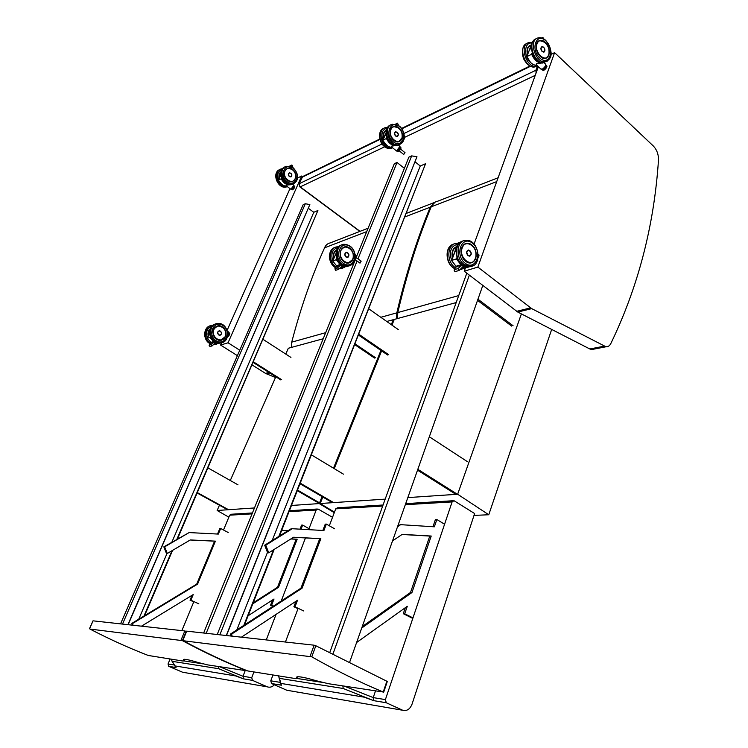 <?xml version="1.0" encoding="UTF-8"?>
<svg xmlns="http://www.w3.org/2000/svg" width="748" height="748" viewBox="0 0 748 748"><rect width="100%" height="100%" fill="white"/><g stroke="black" fill="none" stroke-linecap="round" stroke-linejoin="round"><path stroke-width="1.12" d="M477.85 267.092L554.595 52.65L653.219 145.888C656.875 149.722 658.623 154.481 658.474 160.175C654.089 225.709 638.184 286.877 610.77 343.659C609.629 345.847 608.03 346.885 605.983 346.773L531.716 308.634L477.85 267.092L464.228 271.215L465.452 267.859M594.062 349.092L591.743 349.54L589.845 348.979L517.784 312.056L464.228 271.215M474.064 244.1L538.364 66.722M554.595 52.65L551.07 54.361M275.479 377.534L265.447 373.346L252.085 364.921M237.397 355.655L220.576 345.052L221.614 342.724M227.149 330.233L289.99 188.599M302.51 176.65L301.65 176.004L297.47 178.043M239.771 350.214L228.056 342.79L220.576 345.052M228.056 342.79L301.65 176.004M397.459 318.555L397.796 312.571C406.716 274.32 417.851 239.061 431.213 206.803L496.719 181.605M397.796 312.571L458.73 295.572M431.213 206.803C432.4 203.755 434.373 201.96 437.113 201.436L498.112 177.772M456.196 302.575L394.261 319.424L391.971 325.137M381.602 350.887L334.234 468.622M322.799 497.037L320.191 503.516L385.192 499.131M407.828 497.607L457.645 494.241L521.384 313.898M334.468 512.156L320.191 503.516M551.678 329.419L488.762 514.755L474.017 515.4M488.762 514.755L457.645 494.241M405.313 504.704L452.11 501.908L453.989 500.693L474.625 513.539L412.036 704.167C409.979 709.244 406.865 711.273 402.695 710.254L286.746 690.226L271.571 683.56L281.388 685.205L279.443 678.371L343.192 688.487L373.607 700.642L373.224 697.594L344.585 686.234M272.936 675.07L270.767 680.82L271.571 683.56M285.418 642.027L298.153 608.311M329.326 525.788L335.721 508.855L382.686 506.05M383.07 505.003L337.507 507.78L335.721 508.855M373.607 700.642L386.286 702.765L402.695 710.254M452.11 501.908L385.388 699.614L373.215 697.613L375.468 691.04M386.286 702.765L385.388 699.614M342.855 685.963L343.192 688.487M278.303 675.902L279.443 678.371M270.767 680.82L280.173 682.363L281.388 685.205M183.269 640.737L311.776 656.828C335.992 670.545 359.807 682.27 383.219 692.012L328.363 683.7L316.488 680.811C305.324 677.51 298.751 676.239 296.778 676.977L296.788 678.333L293.571 678.277L247.719 670.937C226.438 662.476 204.952 652.415 183.269 640.737M182.914 640.335L186.645 631.275M186.691 631.153L314.151 645.197L310.111 656.192M311.776 656.828L315.834 645.758L314.151 645.197M315.834 645.758L386.866 681.25L383.219 692.012M291.337 347.437L291.72 342.154C300.565 308.241 311.505 276.797 324.557 247.822L366.726 231.609M405.07 216.855L430.24 207.177C416.888 239.407 405.743 274.628 396.823 312.842L380.826 317.302M291.72 342.154L325.661 332.682M430.24 207.177L435.28 202.016M324.557 247.822C325.717 245.092 327.605 243.455 330.214 242.913L368.1 228.215M396.487 318.826L396.823 312.842M323.192 338.769L288.326 348.259L285.764 354.084M275.816 376.768L230.3 480.487M219.445 505.227L217.135 510.482L254.46 507.957M291.496 505.461L319.246 503.582L322.061 496.597M333.505 468.173L380.919 350.419M391.298 324.66L393.298 319.695L386.753 321.472M228.851 517.149L217.135 510.482M334.281 512.679L319.246 503.582M393.962 320.181L393.298 319.695M274.264 684.925C272.207 687.001 269.935 687.655 267.466 686.888L182.587 672.228L168.749 666.346L176.051 667.571L172.199 661.335L218.678 668.712L243.418 678.847L243.006 676.257L219.734 666.777M170.086 659.035L168.038 663.981L168.749 666.346M181.858 630.62L193.882 601.579M223.521 530.014L229.673 515.185L252.067 513.848M252.431 512.96L231.338 514.241L229.673 515.185M243.418 678.847L252.506 680.371L267.466 686.888M289.065 511.641L316.189 510.024L317.956 508.967L332.533 517.298M316.189 510.024L308.644 529.659M305.455 537.934L281.201 601.037M276.068 614.379L266.251 639.923M253.881 672.097L251.721 677.697L243.006 676.267M252.506 680.371L251.721 677.697M218.313 666.552L218.678 668.712M171.245 659.222L172.199 661.335M174.91 666.038L176.051 667.571M245.148 670.732L243.006 676.257M89.975 629.059L182.4 640.634C204.064 652.284 225.531 662.345 246.793 670.788L207.663 664.897L198.304 662.55C189.702 659.96 184.775 658.923 183.512 659.446L184.288 660.97L182.316 660.942L148.263 655.463C128.908 648.002 109.479 639.203 89.975 629.059M89.573 628.703L93.042 620.915M93.07 620.84L184.821 630.947L181.044 640.101M182.4 640.634L186.196 631.415L184.821 630.947M362.247 626.553L410.53 592.453L429.773 536.073L402.059 534.483M392.513 540.916L402.218 534.371L431.213 536.035L411.97 592.51L361.723 628.03M411.97 592.51L410.53 592.453M431.213 536.035L429.773 536.073M397.936 525.592L400.657 524.666L397.515 526.76M444.574 524.226L436.841 519.514L434.354 526.816L400.657 524.666M432.961 526.723L435.401 519.57L436.841 519.514M356.609 642.513L407.267 606.31L404.715 613.781L403.284 613.687L405.332 607.694M412.616 618.353L403.284 613.687M404.715 613.781L412.961 617.904M334.571 528.78L326.362 524.096L323.921 530.528L292.244 528.724L265.746 545.17L268.728 552.828L293.599 537.232L320.845 538.654L302.061 588.218L231.693 634.061L230.636 633.949L300.958 588.171L319.733 538.672L293.468 537.307M302.061 588.218L300.958 588.171M320.845 538.654L319.733 538.672M268.728 552.828L267.653 552.828L264.68 545.189L291.159 528.761L292.244 528.724M265.746 545.17L264.68 545.189M322.846 530.472L325.249 524.142L326.362 524.096M230.992 636.034L230.636 633.949M231.693 634.061L232.048 636.146M241.398 637.184L297.489 600.289L295.011 606.824L293.908 606.75L295.984 601.28M298.003 608.694L293.908 606.75M295.011 606.824L303.716 610.957M217.21 634.519L408.857 157.155L411.662 155.883L416.963 156.734L226.279 635.52M411.662 155.883L219.847 634.809M416.963 156.734L226.494 635.538M415.112 161.849L420.264 166.009L272.16 540.552M267.475 552.379L236.807 629.938M420.264 166.009L425.565 163.709L278.845 536.4M273.572 549.789L243.811 625.375M425.565 163.709L279.481 536.007M274.207 549.387L244.484 624.945M329.709 652.695L466.808 273.198M349.512 662.588L482.815 285.437L477.944 299.209L513.091 325.745M332.86 654.266L469.351 275.142M456.532 493.717L417.823 469.314L429.324 436.767L467.341 461.619M455.065 493.82L417.524 470.165M332.823 502.151L300.266 483.171M331.71 502.226L300.032 483.769M343.435 474.157L311.402 454.868M388.745 354.748L358.862 334.272M387.623 355.01L358.535 335.095M398.291 329.578L368.858 308.877M511.623 326.081L477.533 300.378M253.179 602.841L277.517 587.255L296.124 539.233L290.832 538.962M290.953 538.887L297.171 539.205L278.555 587.292L252.796 603.804M278.555 587.292L277.517 587.255M297.171 539.205L296.124 539.233M288.111 530.65L281.725 530.295M300.032 529.163L301.594 525.124L302.641 525.087L301.042 529.219M248.084 615.772L274.02 599.008L271.571 605.338L270.533 605.272L272.609 599.915M272.955 606.404L270.533 605.272M271.571 605.338L273.329 606.16M309.018 528.668L302.641 525.087M228.224 532.539L220.669 528.49L218.341 534.081L189.132 532.576L164.635 546.853L167.29 553.473L190.291 539.944L215.415 541.141L197.556 584.132L132.677 623.439L131.9 623.355L196.724 584.095L214.573 541.159L190.198 540M197.556 584.132L196.724 584.095M215.415 541.141L214.573 541.159M167.29 553.473L166.486 553.473L163.831 546.863L189.132 532.576M164.635 546.853L163.831 546.863M217.528 534.035L219.828 528.518L220.669 528.49M132.2 625.15L131.9 623.355M132.677 623.439L132.976 625.235M141.484 626.17L193.218 594.576L190.871 600.214L190.039 600.167L192.077 595.268M193.769 601.85L190.039 600.167M190.871 600.214L198.837 603.823M120.55 623.869L303.155 204.728L305.334 203.746L309.85 204.559L127.917 624.674M305.334 203.746L122.504 624.084M309.85 204.559L128.142 624.702M308.41 208.337L313.786 212.282L171.862 542.188M167.01 553.473L138.726 619.222M313.786 212.282L317.9 210.497L176.911 539.243M172.003 550.706L143.981 616.034M317.9 210.497L177.5 538.906M172.592 550.35L144.588 615.669M203.652 633.023L355.309 259.715M356.731 256.199L394.318 163.7L397.029 162.475L404.369 168.328M206.186 633.304L357.095 261.015M357.965 258.845L397.029 162.475M319.546 502.843L297.536 490.108M318.807 503.105L297.311 490.679M227.831 509.304L197.35 492.614M226.999 509.36L197.163 493.035M238.004 484.835L207.944 467.902M281.669 379.722L253.404 361.845M280.809 379.928L253.151 362.443M290.935 357.422L263.044 339.358M375.627 357.806L355.085 343.874M374.533 358.058L354.776 344.669M458.515 265.362L457.617 266.54M461.282 265.428L458.935 266.26L459.562 265.437M457.879 268.607L459.141 270.439L462.675 266.942C463.564 265.792 463.349 265.203 462.04 265.194L457.879 268.607L454.504 269.645L454.092 270.131L454.962 271.702L455.523 271.533M457.486 266.709L455.429 267.214L454.092 270.131M454.943 251.926L458.028 242.997L460.469 242.174M451.624 260.519L454.99 251.824L456.196 251.421M461.703 265.269L456.43 258.901L451.586 260.444L456.504 266.905M456.944 265.839L459.225 265.138L456.944 265.839L457.654 266.41M463.9 267.56L462.47 267.139L463.938 267.569L461.675 268.27M470.324 255.816L469.333 256.153C466.079 254.152 465.789 252.113 468.463 250.019L468.575 250.019M478.29 256.714L478.215 257.387M478.206 257.499L479 255.919L478.337 255.349M478.851 254.797L478.561 256.929M542.113 38.111L542.861 37.437L543.89 38.971M543.702 62.514C539.028 63.608 535.101 60.831 531.922 54.174L526.798 56.586L529.687 49.293L531.501 48.386M532.193 41.972L533.006 41.392M532.258 41.776L529.631 49.433M530.575 62.486L526.798 56.586C529.35 62.308 532.763 65.272 537.036 65.487M543.88 62.673L536.475 63.739L536.101 64.618L536.84 65.3M544.32 51.893L543.815 52.154C540.841 50.901 540.224 49.05 541.982 46.6L542.048 46.591M545.722 66.787L546.564 67.498L545.488 68.975L544.806 68.349L545.881 66.862L546.04 65.029L546.91 66.553L546.04 65.918L543.88 69.162L544.563 69.798L543.3 70.377L542.618 69.751L543.815 68.994L542.309 69.742L542.992 70.377L542.048 69.62M542.59 69.564L542.02 69.583M546.04 65.918L545.853 64.936M542.253 69.293L543.254 69.19L545.778 65.319M545.526 69.022L546.938 66.665M544.638 69.826L543.338 70.406M546.928 66.581L546.713 65.665M544.591 69.816L543.385 70.406M211.89 342.621L211.338 342.247L212.582 341.873L213.283 342.332L212.572 341.864L211.338 342.247L212.582 341.873L211.759 342.79M213.778 342.182L212.441 342.678L212.928 342.116M211.151 344.566L211.983 345.931L214.826 343.36L214.302 342.023L211.151 344.566L209.318 345.127L210.197 346.483M211.647 342.921L210.618 343.154L211.712 342.818M207.28 338.339L209.543 333.524L207.243 338.32L209.898 337.47L213.965 342.107M214.265 342.023L209.898 337.47L210.282 336.656M214.489 343.706L215.368 343.874L214.536 343.687M216.583 343.491L215.013 343.136L216.602 343.5L215.368 343.874M216.471 343.482L215.349 343.837M215.359 343.828L215.583 343.304M220.969 334.814L219.865 335.291C217.098 333.945 216.901 332.43 219.267 330.766L219.66 330.775M228.776 332.57L229.748 333.281L229.617 334.225L228.953 332.879L228.598 334.646L229.253 335.057L228.43 336.207L227.775 335.796L228.598 334.646L227.719 335.637M227.738 335.525L228.626 332.757M228.477 336.235L229.617 334.225L227.906 336.75M229.655 334.253L229.786 333.346L228.982 332.645M290.018 166.215L291.814 164.999L292.608 165.673L292.749 167.459M290.916 184.541C286.923 185.121 283.754 183.176 281.398 178.707L278.434 180.072L280.911 174.91L278.434 180.072C280.397 184.027 283.183 186.074 286.793 186.233C284.09 186.663 281.295 184.616 278.415 180.1L278.462 180.137M291.972 184.345L286.091 185.289L286.437 185.972M291.449 176.584L290.86 176.93C288.232 176.182 287.728 174.808 289.373 172.807L289.588 172.76M293.637 187.309L294.347 187.813L293.562 188.917L292.964 188.477L294.151 185.85L294.684 187.065L293.945 186.626L292.375 189.038L292.973 189.478L291.664 189.375L292.328 188.917L291.627 189.235L292.01 189.655M291.514 188.954L293.721 185.859M294.394 187.86L293.618 188.945L294.712 187.15L294.142 185.831M293.609 188.945L292.262 189.814M294.703 187.084L294.777 186.383M293.001 189.496L292.318 189.824M338.666 264.998L337.741 266.092M340.387 265.166L338.685 265.849L339.237 265.194M337.535 267.793L338.638 269.308L341.565 266.484L340.938 264.97L337.535 267.793L335.085 268.663L336.02 270.215M337.638 266.223L336.207 266.643L334.805 268.981M332.729 261.061L335.88 253.815M338.704 246.569L339.171 246.298M340.836 264.998L336.217 259.724L332.71 261.005L337.021 266.363L332.682 261.024L335.917 253.675M338.881 264.904L339.601 265.447L338.881 264.914L337.273 265.493L338.881 264.904L337.236 265.493L337.834 265.951M340.714 267.345L341.471 267.513L341.817 266.587M341.471 267.513L343.117 266.933L341.565 266.494L338.638 269.308M348.278 257.022L347.362 257.424C344.389 256.012 344.052 254.32 346.352 252.338L346.614 252.338M356.525 257.789L361.172 261.164L359.844 263.006M355.637 255.386L356.703 256.162L356.693 257.153L356.001 256.658L356.02 255.666L356.712 256.171M355.852 255.676L355.627 257.564L356.31 258.06L355.16 259.219M355.842 256.648L355.375 257.92M355.412 257.462L355.609 255.694M355.431 259.406L356.693 257.153L355.057 259.687M356.703 257.162L356.703 256.162M395.991 124.271L397.534 123.158L398.572 125.458M397.188 145.252C392.85 146.01 389.343 143.728 386.651 138.427L382.836 140.157L386.155 133.424M386.136 132.555L385.688 133.714M382.864 140.241L382.836 140.157C385.052 144.822 388.137 147.234 392.092 147.393C389.428 148.104 386.333 145.701 382.798 140.185M397.917 145.187L391.41 146.187L391.793 147.15M397.768 136.192L397.197 136.501C394.383 135.51 393.85 133.92 395.608 131.742L395.748 131.713M400.629 149.142L405.023 152.686L403.677 154.425M399.759 148.59L400.535 149.179L399.628 150.442L398.983 149.927L400.208 146.973L400.881 148.338L400.087 147.814L398.254 150.591L398.899 151.105L397.964 151.526L397.328 151.012L398.198 150.442L397.207 151.002L397.852 151.517L397.123 150.974M397.113 150.582L397.796 150.582L399.843 147.057M400.573 149.235L398.899 151.105L400.909 148.431M398.927 151.124L397.992 151.535M604.085 346.202L589.845 348.979M531.716 308.634L517.784 312.056M530.566 307.886L516.634 311.327M269.869 373.009L266.438 373.86M269.009 372.467L265.447 373.346M301.846 177.51L303.09 176.35L379.732 139.072M299.013 183.943L302.099 177.248L379.834 139.483M299.798 186.841L299.256 183.681L381.985 144.027M360.05 231.338L300.219 186.888L384.706 146.795M401.872 128.778L530.51 66.282M537.475 65.899L535.895 70.256L403.957 133.499M404.285 137.501L535.241 75.342M537.139 70.106L535.895 70.256L536.082 73.014M419.31 235.62L420.283 235.274M322.108 682.363L296.638 678.408M296.778 677.763L297.124 676.837M202.867 663.841L184.288 660.97M168.038 663.981L174.2 664.991M183.952 660.325L184.373 659.287M465.789 261.37C459.104 256.695 460.254 243.109 467.276 243.381C462.348 243.726 457.084 251.534 465.798 261.361L470.053 262.95L465.789 261.37M475.429 259.032C474.269 261.548 472.474 262.857 470.053 262.95M465.808 261.407C474.625 268.27 480.562 251.683 471.792 244.933C463.04 237.911 456.888 254.61 465.808 261.407M465.144 263.221C454.251 254.928 461.787 234.563 472.446 243.147C483.115 251.365 475.906 271.571 465.144 263.221M471.137 266.353L468.248 266.952L462.582 264.848C454.251 259.042 454.756 242.193 463.236 240.94M461.535 241.548C454.148 244.68 454.719 259.575 462.358 264.876L468.248 266.952L469.735 266.503C483.096 266.821 479.159 239.201 466.013 240.286C456.626 239.949 455.111 258.154 464.059 264.39L469.735 266.503L472.839 265.802M454.504 269.645L455.579 267.298M460.852 265.671L458.935 266.26M460.226 269.364L463.536 268.644M460.843 268.766L461.89 268.812L460.918 268.682M463.788 267.541L461.488 268.121M462.675 268.569L464.826 267.906M465.901 267.578L461.89 268.812L469.192 266.896L466.752 267.317L463.068 266.438M457.084 257.228L456.43 258.901L461.348 265.4M468.052 266.952L463.19 266.157M456.766 258.883L457.243 257.677M457.692 266.363L457.028 265.821M460.057 265.811L459.207 265.129L460.048 265.811M468.005 255.629L469.361 256.134C472.035 254.049 471.745 252.011 468.491 250.019C466.182 251.113 466.023 252.983 468.005 255.629M468.052 255.582C465.967 251.805 466.574 250.131 469.875 250.552C471.96 254.32 471.352 256.003 468.052 255.582M456.757 246.569C452.652 248.317 451.222 252.16 452.475 258.107C451.278 252.702 452.447 248.962 456 246.905C452.503 248.757 451.325 252.487 452.484 258.079M451.577 260.388C448.959 251.403 450.951 246.017 457.561 244.241M454.775 268.654L453.335 267.719C445.051 261.987 445.565 245.307 454.008 244.035M461.853 269.196L459.852 269.738M457.851 243.409L456.766 243.381C447.407 243.081 445.873 261.108 454.793 267.27L455.252 267.606M463.47 258.836C465.34 261.473 467.528 262.838 470.034 262.913C472.643 262.791 474.503 261.314 475.616 258.471M475.616 258.303C472.072 268.523 458.356 257.985 462.142 247.822C465.826 237.658 479.328 248.299 475.616 258.303M452.755 257.406C451.811 252.151 453.11 248.645 456.645 246.887M456.738 246.616C452.783 248.373 451.381 252.141 452.549 257.91M531.099 45.058C527.527 46.096 526.312 49.359 527.452 54.847M530.454 62.439C523.348 56.334 524.367 41.86 531.781 43.075M531.968 42.524L528.845 42.599C518.654 44.702 526.798 69.162 536.643 66.123L535.194 66.824C525.526 69.826 517.27 46.002 527.116 43.421M536.98 66.03L535.194 66.824C531.267 67.451 527.808 65.45 524.816 60.812C522.254 57.755 520.72 46.993 525.872 44.02M532.286 52.472L531.613 54.193C534.54 60.569 538.308 63.505 542.908 63.01L542.88 63.019M531.922 54.174L532.426 52.893M544.002 62.617L545.264 63.795C546.264 65.169 545.292 66.965 542.328 69.162L540.729 68.91M541.814 69.358C543.899 68.554 545.227 67.058 545.806 64.87M543.702 47.18L542.01 46.591C540.486 47.694 540.533 49.34 542.141 51.537L543.843 52.136L544.983 50.144M542.188 51.49C540.327 47.825 540.841 46.404 543.74 47.218C545.591 50.864 545.077 52.295 542.188 51.49M548.499 55.894L545.647 58.297C538.298 60.569 532.165 42.075 539.785 40.57L544.376 41.729M545.357 42.44C537.653 35.006 532.436 49.153 540.28 56.409C548.041 63.72 553.081 49.639 545.357 42.44M545.909 40.916C555.315 49.686 549.191 66.843 539.719 57.951C530.136 49.097 536.522 31.837 545.909 40.916M546.208 61.57L545.881 61.663C552.931 58.129 552.903 51.051 545.797 40.429C543.244 38.111 540.654 37.278 538.036 37.914C527.826 39.99 536.017 64.683 545.881 61.663L547.471 60.999M535.044 39.345C530.042 41.953 531.258 52.79 533.96 56.222C536.961 60.943 540.449 62.991 544.404 62.374C534.717 65.375 526.414 41.28 536.297 38.737M527.695 54.23C526.835 49.396 527.938 46.423 531.015 45.31M530.669 45.217L530.669 45.217C527.518 46.507 526.461 49.667 527.508 54.698M546.358 58.054L548.798 55.137L549.294 52.005M545.161 42.44L539.757 40.607L537.447 42.243M548.808 54.931C545.806 63.617 533.745 52.379 536.952 43.777C540.075 35.156 551.968 46.451 548.808 54.931M544.675 68.236L543.815 68.994M216.714 339.312C211.432 333.262 212.002 328.774 218.444 325.848C214.386 326.165 209.375 331.981 216.724 339.312L220.361 340.321L216.714 339.312M225.793 335.291C225.026 338.33 223.222 340.003 220.361 340.321M216.724 339.34C224.176 344.108 229.748 331.495 222.306 326.82C214.9 321.958 209.178 334.646 216.724 339.34M216.107 340.723C206.906 334.992 213.891 319.518 222.913 325.455C231.974 331.149 225.204 346.52 216.107 340.723M221.698 342.687L219.426 343.154L214.573 341.808C207.654 337.872 208.299 325.558 215.48 324.024M214.152 324.529C207.972 329.831 208.084 335.59 214.498 341.817L220.239 342.902C231.628 342.734 228.888 322.182 217.659 323.51C209.552 323.678 207.804 337.273 215.387 341.556L220.239 342.902L223.035 342.219M209.318 345.127L210.609 343.239M213.479 342.35L212.441 342.678M219.071 343.295L214.087 344.052M216.686 343.921L218.575 343.341M211.347 342.939L207.261 338.311L211.338 342.939M218.566 343.145L215.218 342.5M215.209 342.724L220.286 343.061L214.134 344.015M210.141 337.46L210.394 336.927M227.486 331.28L228.215 331.757L227.831 334.431M228.486 331.925L227.822 334.655L228.589 332.28M211.918 342.584L211.404 342.238M218.725 334.964L219.884 335.282C222.25 333.617 222.053 332.112 219.286 330.766C217.257 331.673 217.07 333.066 218.725 334.964M218.753 334.936C217.042 332.206 217.612 330.925 220.464 331.102C222.165 333.832 221.604 335.104 218.753 334.936M208.262 336.189C207.561 333.15 208.225 330.681 210.244 328.802C208.318 330.354 207.663 332.813 208.262 336.189M210.272 328.727C208.206 330.625 207.533 333.122 208.253 336.217M207.402 337.993C205.532 332.084 207.074 328.101 212.03 326.063M210.207 343.753L209.543 343.369C202.652 339.47 203.297 327.241 210.45 325.707M216.63 344.239L213.741 344.389M213.058 325.184L212.61 325.202C204.541 325.38 202.792 338.872 210.338 343.126L210.543 343.257M220.249 340.321L225.307 336.759C226.42 333.86 225.999 331.093 224.045 328.456M213.021 332.776C213.732 337.46 216.172 339.966 220.361 340.284L225.326 336.74C225.896 331.458 225.223 328.428 223.297 327.643L218.444 325.838M225.26 336.647C221.922 344.398 210.338 337.096 213.853 329.391C217.275 321.659 228.729 329.017 225.26 336.647M208.468 335.759L210.066 329.27M210.225 328.839C208.29 330.7 207.645 333.122 208.309 336.086M228.823 333.804L228.486 334.571M281.183 171.488C279.219 173.04 278.574 175.322 279.256 178.351M278.499 179.922C276.807 174.602 278.004 171.096 282.089 169.403M281.136 168.945L282.622 168.665L281.136 168.945C272.132 171.227 278.321 189.085 287.213 186.542M287.344 186.635L286.662 186.878C278.088 189.786 271.244 172.564 279.799 169.544C271.094 172.713 277.901 189.833 286.662 186.878L287.269 186.579M291.196 165.617L291.281 166.645M281.594 177.828L281.164 178.716C283.614 183.4 286.905 185.382 291.047 184.681L291.028 184.691M281.398 178.707L281.697 178.089M292.459 184.158L293.431 184.878C293.908 186 293.16 187.393 291.187 189.057L290.505 188.973M291.047 189.113L293.721 185.354M289.373 176.575L290.879 176.921C292.524 174.92 292.029 173.545 289.392 172.797C287.989 173.751 287.989 175.004 289.373 176.575M289.401 176.547C287.84 173.873 288.345 172.741 290.916 173.153C292.477 175.827 291.972 176.958 289.401 176.547M292.515 169.394C296.947 174.452 296.9 178.492 292.384 181.493C287.11 183.4 279.789 172.62 287.615 168.309L292.515 169.394M292.552 169.347C285.829 164.214 280.781 175.425 287.606 180.427C294.366 185.485 299.294 174.321 292.552 169.347M293.085 168.141C301.304 174.2 295.31 187.804 287.064 181.642C278.733 175.546 284.904 161.867 293.085 168.141M292.945 167.73L286.362 166.28C277.162 168.618 283.81 186.935 292.749 183.933L294.235 183.288M293.3 183.746L291.907 184.345C283.305 187.262 276.423 169.908 285.016 166.888M279.443 177.949L281.089 171.862M281.154 171.591C279.284 173.115 278.667 175.341 279.294 178.258M293.02 181.25L295.31 178.837C296.255 172.124 293.684 168.618 287.597 168.337L285.11 170.273M295.273 178.707C292.328 185.579 281.828 177.818 284.941 171.002C287.971 164.158 298.349 171.965 295.273 178.707M292.879 188.393L292.328 188.917M294.011 185.869L293.945 186.626M343.958 261.772C338.451 255.096 338.825 250.113 345.071 246.84C338.835 250.103 338.461 255.087 343.968 261.772L348.278 263.062L343.958 261.772M353.112 258.808C352.233 261.333 350.616 262.754 348.278 263.062M343.977 261.809C351.841 267.522 357.441 253.703 349.596 248.093C341.789 242.268 336.02 256.162 343.977 261.809M343.351 263.315C333.645 256.433 340.705 239.482 350.214 246.597C359.751 253.432 352.944 270.271 343.351 263.315M349.4 265.802L347.156 266.391L341.415 264.67C334.253 259.995 334.534 246.522 341.799 244.905M340.443 245.456C334.263 251.188 334.543 257.602 341.266 264.689L347.156 266.391L348.241 266.017C352.448 265.241 354.842 262.389 355.412 257.452C354.833 249.196 351.018 244.802 343.949 244.278C335.899 244.755 334.814 259.294 342.491 264.287L348.241 266.017L350.765 265.288M335.085 268.663L336.254 266.709M340.078 265.353L338.685 265.849M340.592 267.429L342.995 266.914M343.491 267.606L344.566 267.223M345.735 266.821L347.848 266.297M336.731 258.565L336.217 259.724L340.527 265.101M346.539 266.428L342.042 265.69M341.967 265.933L346.072 266.699L347.839 266.297M336.497 259.706L336.852 258.901M355.253 254.526L355.422 256.096M355.431 256.302L355.581 255.255M337.872 265.905L337.301 265.484M346.015 257.003L347.381 257.406C349.69 255.442 349.353 253.75 346.38 252.347C344.417 253.357 344.295 254.909 346.015 257.003M346.044 256.966C344.22 253.824 344.791 252.422 347.764 252.777C349.596 255.91 349.026 257.303 346.044 256.966M336.684 249.804C333.711 251.609 332.692 254.638 333.617 258.892C332.72 254.666 333.72 251.665 336.656 249.869C333.814 251.665 332.823 254.619 333.692 258.743M332.767 260.828C330.635 253.694 332.374 249.271 337.965 247.541M335.609 267.644L334.702 267.064C327.568 262.436 327.858 249.075 335.085 247.448M342.649 268.177L339.19 268.775L344.005 267.662M338.601 246.775L337.226 246.831C329.204 247.317 328.11 261.744 335.759 266.69L336.058 266.886M339.667 268.336L344.108 267.616M340.817 257.733C342.575 261.333 345.062 263.1 348.269 263.034L352.888 259.36M352.85 259.219C349.503 267.728 337.283 258.958 340.836 250.515C344.286 242.043 356.357 250.879 352.85 259.219M333.86 258.35C333.169 254.647 334.066 251.917 336.544 250.169M386.492 130.002C383.687 131.433 382.733 134.219 383.612 138.352M382.836 140.11C380.844 133.443 382.322 129.423 387.277 128.03M387.67 127.375L385.491 127.609C375.664 129.778 382.714 150.731 392.261 147.795L391.185 148.3C381.957 151.18 374.683 131.171 383.948 128.301M392.56 147.767L391.185 148.3C387.791 148.927 384.734 147.534 382.032 144.102C378.357 137.987 378.638 132.892 382.873 128.834M396.805 123.869L396.908 124.579M386.912 137.239L386.389 138.436C389.016 143.766 392.522 146.131 396.889 145.542L398.179 145.056L396.879 145.551M386.651 138.427L387.034 137.557M398.347 145.009L399.432 145.879C400.143 147.141 399.301 148.712 396.898 150.6L395.898 150.451M396.664 150.694L399.843 146.589M395.636 136.043L397.216 136.482C398.983 134.303 398.46 132.714 395.636 131.732C394.121 132.751 394.131 134.191 395.636 136.043M395.673 136.005C393.962 132.91 394.486 131.648 397.235 132.19C398.946 135.276 398.422 136.547 395.673 136.005M402.443 137.221L398.796 141.755C391.653 143.962 386.351 128.142 393.719 126.562L398.862 127.973L400.517 129.741M398.908 127.917C391.662 121.868 386.426 134.49 393.794 140.381C401.087 146.328 406.173 133.761 398.908 127.917M399.469 126.562C408.315 133.686 402.125 148.992 393.233 141.755C384.238 134.565 390.643 119.175 399.469 126.562M399.619 144.429L399.095 144.588C401.47 143.887 403.079 142.195 403.92 139.511C404.874 138.492 404.556 130.18 399.413 126.085L392.289 124.243C382.424 126.403 389.512 147.524 399.095 144.588L400.713 143.915M389.643 125.468C385.323 129.843 385.127 135.079 389.044 141.176C391.737 144.411 394.72 145.72 398.001 145.103C388.736 147.982 381.424 127.796 390.727 124.935M383.827 137.866C383.163 134.238 384.023 131.713 386.417 130.302M386.473 130.077C383.771 131.517 382.836 134.238 383.659 138.24M399.554 141.484L401.985 138.791C402.91 131.265 400.152 127.197 393.7 126.599L391.148 128.469M395.823 141.559L398.768 141.765M401.966 138.632C398.927 146.374 387.595 137.239 390.821 129.572C393.962 121.868 405.145 131.059 401.966 138.632M398.871 149.834L398.198 150.442M400.058 146.991L400.087 147.814M605.983 346.773L591.743 349.54M302.706 176.519L299.041 183.868L299.948 186.944L359.816 231.431M529.958 66.011L401.629 128.422M364.201 697.164L280.715 683.382L279.144 678.155M373.589 700.624L364.248 697.192M281.313 685.168L271.515 683.532M386.23 702.727L373.57 700.614M453.092 500.739L405.697 503.628M186.57 631.162L182.783 640.353M387.277 681.578L383.659 692.255M296.919 677.997L297.358 676.79M406.454 213.339L433.531 202.83M235.76 675.958L174.817 665.888L172.021 661.213M243.399 678.838L235.807 675.977M175.986 667.543L168.693 666.318M252.459 680.343L243.381 678.819M317.124 509.023L289.429 510.706M92.995 620.849L89.489 628.713M184.363 660.802L184.962 659.315M455.476 267.223L457.514 266.597L458.431 265.39M454.962 271.702L459.01 270.458M459.141 270.439L462.675 266.942M456.467 266.914L451.54 260.472L457.972 243.044M456.991 265.839L459.216 265.147M469.295 256.153L469.361 256.134C472.147 254.666 471.857 252.628 468.491 250.019M452.316 244.633C444.966 247.766 445.518 262.511 453.12 267.747L454.728 268.747M460.16 269.43L463.657 268.588M467.266 243.371C474.167 245.082 476.972 250.113 475.672 258.434C474.55 261.286 472.671 262.782 470.034 262.913L469.922 262.95M478.991 255.938L478.196 257.536M478.87 254.741L478.991 255.872M542.609 37.568L541.767 37.998M526.751 56.624L529.631 49.34M537.045 65.497C532.726 65.3 529.294 62.355 526.742 56.642M529.631 49.349L532.202 41.832M545.76 64.216L545.18 66.619C542.852 69.171 541.543 70.088 541.243 69.396L536.101 64.618M543.777 52.164L543.843 52.136C545.619 49.677 545.011 47.835 542.01 46.591M539.757 40.607C543.59 40.27 550.266 43.309 548.854 55.09L546.227 58.11M546.601 67.572L544.647 69.816M211.693 342.846L212.544 341.883M209.777 346.605L211.983 345.931M212.18 345.866L214.826 343.36M210.618 343.154L209.113 345.352M219.837 335.3L219.884 335.282C222.259 333.617 222.062 332.112 219.286 330.766M209.122 326.212C202.97 331.486 203.082 337.208 209.459 343.379L210.188 343.79M229.299 335.095L229.655 334.309M229.786 333.365L229.664 334.281M291.617 165.102L289.607 166.121M293.665 185.046C294.581 185.719 290.935 190.329 290.748 189.151L285.988 185.635M290.832 176.939L290.879 176.921C292.533 174.91 292.038 173.545 289.392 172.797M286.362 166.28L293.085 167.692C301.051 176.107 296.947 182.671 292.749 183.933L291.907 184.345C288.7 185.027 285.82 183.858 283.277 180.838C279.93 175.668 280.201 171.18 284.09 167.365M287.597 168.337C293.712 168.609 296.292 172.096 295.329 178.819L292.954 181.287M336.217 266.653L338.629 265.007M335.609 270.365L338.507 269.345M355.478 254.75L355.431 256.358M343.108 266.933L341.565 266.494M347.324 257.424L347.381 257.406C349.699 255.433 349.363 253.75 346.38 252.347M336.656 249.869C333.739 251.665 332.729 254.657 333.636 258.864M333.748 247.999C327.596 253.694 327.867 260.061 334.562 267.083L335.562 267.709M345.071 246.831C348.671 246.429 354.776 249.851 352.916 259.341L348.147 263.072M355.197 259.64L360.003 263.128M356.357 258.116L356.721 257.247M356.74 256.255L356.731 257.209M397.3 123.27L395.514 124.149M382.808 140.175L386.136 132.499M399.769 146.141C401.134 146.571 396.038 152.499 396.253 150.731L391.213 146.692M397.169 136.501L397.216 136.482C399.123 134.668 398.6 133.088 395.636 131.732M393.7 126.599C395.898 126.122 397.983 126.936 399.946 129.03C402.648 133.873 403.34 137.118 402.022 138.763L399.451 141.531M399.273 150.881L403.808 154.537M400.881 147.58L400.909 148.385M399.684 150.479L398.039 151.545"/></g></svg>
